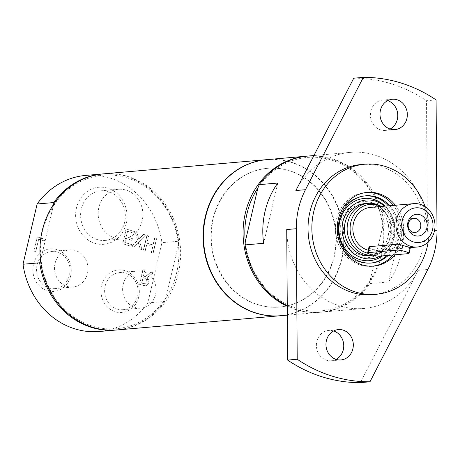 <?xml version="1.0" encoding="UTF-8"?>
<svg xmlns="http://www.w3.org/2000/svg" width="460" height="460" viewBox="0 0 460 460"><rect width="100%" height="100%" fill="white"/><g stroke="black" fill="none" stroke-linecap="round" stroke-linejoin="round"><path stroke-width="0.34" stroke-dasharray="2.3 1.72" d="M371.795 202.653A28.089 25.202 -95 0 1 382.381 209.231A28.089 25.202 -95 0 1 385.658 246.911A28.089 25.202 -95 0 1 353.084 253.891A28.089 25.202 -95 0 1 342.056 218.701A28.089 25.202 -95 0 1 371.795 202.653M371.323 204.665A26.001 23.333 85 0 0 363.199 203.78A26.001 23.333 85 0 0 342.211 231.713A26.001 23.333 85 0 0 367.707 255.593A26.001 23.333 85 0 0 388.734 232.214A26.001 23.333 85 0 0 371.323 204.665M123.142 284.533A18.642 16.727 85 0 0 140.961 308.125A18.642 16.727 85 0 0 156.003 288.104A18.642 16.727 85 0 0 137.724 270.986A18.642 16.727 85 0 0 123.142 284.533M55.05 263.442A18.642 16.727 85 0 0 72.87 287.029A18.642 16.727 85 0 0 87.912 267.007A18.642 16.727 85 0 0 69.632 249.889A18.642 16.727 85 0 0 55.05 263.442M98.877 207.385A24.903 22.344 85 0 0 122.682 238.901A24.903 22.344 85 0 0 142.784 212.152A24.903 22.344 85 0 0 118.364 189.284A24.903 22.344 85 0 0 98.877 207.385M257.698 304.71A69.632 62.474 85 0 0 279.45 307.073A69.632 62.474 85 0 0 333.937 256.45A69.632 62.474 85 0 0 267.369 168.331A69.632 62.474 85 0 0 211.071 230.931A69.632 62.474 85 0 0 257.698 304.71M334.322 256.421A69.632 62.474 -95 0 1 279.835 307.038A69.632 62.474 -95 0 1 211.554 243.087A69.632 62.474 -95 0 1 267.755 168.297A69.632 62.474 -95 0 1 334.322 256.421M266.806 159.643A78.338 70.288 -95 0 1 291.094 162.317A78.338 70.288 -95 0 1 343.551 245.209A78.338 70.288 -95 0 1 280.399 315.727M44.603 240.994L45.011 239.257L37.34 236.883L33.902 251.539L35.661 252.086L38.692 239.16L44.413 241.005L45.011 239.257M44.821 239.275L37.151 236.894L33.712 251.557L35.472 252.103L38.692 239.16M38.502 239.177L44.413 241.005M134.527 231.57L126.241 228.999L122.803 243.662L131.088 246.226L131.497 244.49L124.97 242.472L125.913 238.458L131.997 240.338L132.405 238.608L126.322 236.722L127.598 231.282L134.119 233.3L134.527 231.57L126.241 228.999M126.051 229.017L122.613 243.679L130.899 246.244L131.301 244.507L124.781 242.489L125.724 238.475L131.807 240.356L132.405 238.608M132.21 238.625L126.322 236.722M126.126 236.739L127.598 231.282M127.403 231.299L134.119 233.3M133.929 233.318L134.332 231.587M154.686 237.889L153.007 245.065L146.912 243.179L148.591 236.003L146.832 235.457L143.393 250.113L145.153 250.66L146.504 244.91L152.599 246.802L151.248 252.546L153.007 253.092L156.446 238.435L154.882 237.872L153.197 245.048L147.102 243.162L148.787 235.986L147.027 235.439L143.589 250.096L145.349 250.642L146.694 244.892L152.789 246.784L151.443 252.534L153.203 253.075L156.642 238.418L154.882 237.872M139.725 241.155L145.607 235.002L143.595 234.376L139 239.223L137.091 232.363L135.188 231.777L137.684 240.419L131.882 246.474L133.9 247.095L138.397 242.339L140.271 249.073L142.169 249.659L139.529 241.172L145.607 235.002M145.417 235.02L143.399 234.393L138.811 239.24L136.896 232.38L134.998 231.788L137.494 240.436L131.692 246.491L133.9 247.095M133.705 247.112L138.397 242.339M138.207 242.351L140.271 249.073M140.082 249.09L142.169 249.659M141.979 249.677L139.529 241.172M150.84 272.119L145.285 276.65L143.267 276.029L144.635 270.192L142.876 269.652L139.438 284.309L145.504 285.832L146.401 285.637L148.655 282.894L146.918 277.742L153.123 272.826L150.84 272.119L145.475 276.638L143.457 276.011L144.825 270.181L143.066 269.635L139.627 284.291L143.043 285.349L144.98 285.804L146.59 285.62L148.844 282.877L148.735 279.956L147.108 277.725L153.312 272.809L151.03 272.101M142.887 277.656L144.428 278.133L146.642 279.634L146.855 282.17L145.561 283.86L145.026 283.975L145.751 283.843L141.784 283.147L143.077 277.639L144.624 278.116L146.838 279.617L147.045 282.152L145.751 283.843L141.594 283.164L143.077 277.639M81.316 208.915A24.903 22.344 85 0 0 105.121 240.43A24.903 22.344 85 0 0 124.608 222.329A24.903 22.344 85 0 0 100.803 190.808A24.903 22.344 85 0 0 81.316 208.915M126.212 223.474A28.629 25.685 -95 0 1 83.283 235.767A28.629 25.685 -95 0 1 94.478 188.048A28.629 25.685 -95 0 1 126.212 223.474M85.686 175.415A78.338 70.288 -95 0 1 161.966 242.667L147.833 302.921A78.338 70.288 -95 0 1 99.279 331.499M70.639 275.891A21.384 19.188 -95 0 1 38.582 285.073A21.384 19.188 -95 0 1 46.937 249.435A21.384 19.188 -95 0 1 70.639 275.891M138.73 296.982A21.384 19.188 -95 0 1 106.674 306.164A21.384 19.188 -95 0 1 115.029 270.526A21.384 19.188 -95 0 1 138.73 296.982M37.059 265.006A18.642 16.727 85 0 0 54.878 288.598A18.642 16.727 85 0 0 69.46 275.045A18.642 16.727 85 0 0 51.641 251.459A18.642 16.727 85 0 0 37.059 265.006M105.15 286.103A18.642 16.727 85 0 0 122.969 309.689A18.642 16.727 85 0 0 137.551 296.142A18.642 16.727 85 0 0 119.732 272.55A18.642 16.727 85 0 0 105.15 286.103M53.693 204.24L40.537 260.624M147.833 302.921L164.49 301.472L165.841 298.12A77.033 69.115 -95 0 1 92.328 326.082A77.033 69.115 -95 0 1 41.003 259.452A77.033 69.115 -95 0 1 53.59 205.792A77.033 69.115 -95 0 1 127.104 177.83A77.033 69.115 -95 0 1 178.422 244.461A77.033 69.115 -95 0 1 165.841 298.12L178.422 244.461L178.624 241.212L161.966 242.667M102.919 173.914A78.338 70.288 -95 0 1 178.624 241.212M103.494 173.863A78.338 70.288 -95 0 1 127.972 176.519A78.338 70.288 -95 0 1 180.423 259.52A78.338 70.288 -95 0 1 117.087 329.947M164.49 301.472A78.338 70.288 -95 0 1 116.512 329.998M287.258 305.676A78.338 70.288 85 0 0 321.373 312.162A78.338 70.288 85 0 0 369.926 283.584L370.127 280.335A77.033 69.115 -95 0 1 296.614 308.298A77.033 69.115 -95 0 1 245.289 241.661M257.876 188.002A77.033 69.115 -95 0 1 331.39 160.04A77.033 69.115 -95 0 1 382.714 226.677L384.06 223.324A78.338 70.288 85 0 0 307.78 156.078M307.205 156.13A78.338 70.288 -95 0 1 331.108 158.832A78.338 70.288 -95 0 1 383.559 241.833A78.338 70.288 -95 0 1 320.223 312.259A78.338 70.288 -95 0 1 287.264 306.325M370.127 280.335A77.033 69.115 85 0 0 382.714 226.677L370.127 280.335M369.926 283.584L388.499 281.963L402.632 221.708L384.06 223.324M267.001 159.626A78.338 70.288 -95 0 1 341.889 258.761A78.338 70.288 -95 0 1 280.589 315.709M277.794 183.04L263.661 243.294M402.632 221.708A78.338 70.288 -95 0 1 394.341 272.389A78.338 70.288 -95 0 1 388.499 281.963M427.846 269.468L418.272 270.302L360.404 382.628M436.091 99.918L426.518 100.751L427.426 231.282A78.338 70.288 -95 0 0 374.762 155.031A78.338 70.288 -95 0 0 350.284 152.375L313.91 155.543M333.615 330.964A15.232 13.668 85 0 0 328.745 330.412A15.232 13.668 85 0 0 316.825 341.487A15.232 13.668 85 0 0 331.39 360.761A15.232 13.668 85 0 0 336.087 359.375M387.642 100.625A15.232 13.668 85 0 0 382.772 100.073A15.232 13.668 85 0 0 370.852 111.142A15.232 13.668 85 0 0 385.411 130.421A15.232 13.668 85 0 0 390.114 129.036M353.751 78.206A152.323 136.666 -95 0 1 426.518 100.751M418.272 270.302A78.338 70.288 -95 0 1 363.877 308.459A78.338 70.288 -95 0 1 286.729 229.552M295.884 190.532A78.338 70.288 -95 0 1 350.284 152.375M360.991 164.548A65.28 58.569 -95 0 1 381.386 166.761A65.28 58.569 -95 0 1 425.097 235.928A65.28 58.569 -95 0 1 372.312 294.618M425.063 206.592A65.28 58.569 -95 0 1 428.156 242.132M395.335 205.24A36.995 33.189 -95 0 1 394.91 254.811M366.315 192.493A36.995 33.189 85 0 0 365.355 192.562A36.995 33.189 85 0 0 335.449 225.82A36.995 33.189 85 0 0 360.214 265.017A36.995 33.189 85 0 0 371.778 266.271A36.995 33.189 85 0 0 372.732 266.173M392.995 254.978A36.995 33.189 85 0 0 393.421 205.407M380.27 256.088A29.486 26.456 85 0 0 395.025 231.081A29.486 26.456 85 0 0 394.341 223.203A29.486 26.456 85 0 0 384.462 206.189M372.226 255.202A26.111 23.431 85 0 0 386.63 245.49A26.111 23.431 85 0 0 383.577 210.467A26.111 23.431 85 0 0 373.738 204.349A26.111 23.431 85 0 0 367.718 203.389M388.309 255.386A33.729 30.262 85 0 0 389.712 205.735M368.972 247.072L372.272 249.607L381.041 250.148L410.4 247.555M381.242 206.419A26.001 23.333 -95 0 1 385.026 249.878A26.001 23.333 -95 0 1 372.899 255.139M381.213 206.471A24.84 22.287 -95 0 1 382.674 207.276A24.84 22.287 -95 0 1 386.291 248.785A24.84 22.287 -95 0 1 367.891 253.293M370.507 207.402A21.758 19.521 -95 0 1 377.309 208.144A21.758 19.521 -95 0 1 391.88 231.196A21.758 19.521 -95 0 1 374.285 250.763A21.758 19.521 -95 0 1 368.23 250.24M392.823 233.956A7.055 6.331 85 0 0 395.025 234.192A7.055 6.331 85 0 0 400.729 227.849A7.055 6.331 85 0 0 396.008 220.374A7.055 6.331 85 0 0 393.8 220.139A7.055 6.331 85 0 0 388.096 226.481A7.055 6.331 85 0 0 392.823 233.956M437 230.448L427.426 231.282M382.496 255.892A31.251 28.037 85 0 0 394.134 237.969A31.251 28.037 85 0 0 395.019 231.317A31.251 28.037 85 0 0 394.289 222.973A31.251 28.037 85 0 0 385.135 206.132M364.97 195.88A33.729 30.262 85 0 0 364.297 195.931A33.729 30.262 85 0 0 337.91 220.449A33.729 30.262 85 0 0 370.15 263.137A33.729 30.262 85 0 0 370.823 263.068M386.969 255.501A33.729 30.262 85 0 0 396.543 238.613A33.729 30.262 85 0 0 388.372 205.85M408.359 253.638L409.762 247.647M379.638 256.139L381.041 250.148M267.755 168.297L267.369 168.331M279.835 307.038L279.45 307.073M118.364 189.284L100.803 190.808M122.682 238.901L105.121 240.43M69.632 249.889L51.641 251.459M72.87 287.029L54.878 288.598M137.724 270.986L119.732 272.55M140.961 308.125L122.969 309.689M363.877 308.459L321.373 312.162M320.223 312.259L287.327 315.123M338.318 329.578L328.745 330.412M340.958 359.927L331.39 360.761M392.346 99.239L382.772 100.073M394.985 129.588L385.411 130.421M367.27 192.395L365.355 192.562M373.692 266.104L371.778 266.271M371.49 263.017L370.15 263.137C351.152 264.638 336.933 246.819 336.875 231.242C337.295 211.151 346.438 199.381 364.297 195.931L365.642 195.816M383.577 210.467L382.381 209.231M386.63 245.49L385.658 246.911M382.674 207.276L381.317 206.465M386.291 248.785L385.026 249.878M410.389 247.618L374.285 250.763M395.025 234.192L415.087 232.449M393.8 220.139L413.862 218.391"/><path stroke-width="0.69" d="M280.399 315.727A78.338 70.288 -95 0 1 280.209 315.744A78.338 70.288 -95 0 1 255.731 313.087A78.338 70.288 -95 0 1 203.28 230.086A78.338 70.288 -95 0 1 266.616 159.66A78.338 70.288 -95 0 1 266.806 159.643M116.512 329.998A78.338 70.288 -95 0 1 115.937 330.05L99.279 331.499A78.338 70.288 -95 0 1 23 264.247L37.133 203.993A78.338 70.288 -95 0 1 85.686 175.415L102.344 173.966A78.338 70.288 -95 0 1 102.919 173.914M40.537 260.624L39.658 262.798L23 264.247M37.133 203.993L53.791 202.544L53.693 204.24M53.791 202.544A78.338 70.288 -95 0 1 102.344 173.966M280.209 315.744L117.087 329.947A78.338 70.288 -95 0 1 92.609 327.29A78.338 70.288 -95 0 1 40.158 244.289A78.338 70.288 -95 0 1 103.494 173.863L266.616 159.66M115.937 330.05A78.338 70.288 -95 0 1 39.658 262.798M313.91 155.543L307.78 156.078A78.338 70.288 85 0 0 259.227 184.655L257.876 188.002A77.033 69.115 85 0 0 245.289 241.661L245.094 244.91A78.338 70.288 85 0 0 287.258 305.676M287.264 306.325A78.338 70.288 -95 0 1 245.335 213.124A78.338 70.288 -95 0 1 306.63 156.176A78.338 70.288 -95 0 1 307.205 156.13M257.876 188.002L245.289 241.661M259.227 184.655L277.794 183.04A78.338 70.288 -95 0 0 263.661 243.294L245.094 244.91M287.327 315.123L280.589 315.709A78.338 70.288 -95 0 1 205.7 216.574A78.338 70.288 -95 0 1 267.001 159.626L306.63 156.176M287.638 360.082A152.323 136.666 -95 0 0 360.404 382.628L369.978 381.794L427.846 269.468A78.338 70.288 85 0 0 437 230.448L436.091 99.918A152.323 136.666 -95 0 0 363.325 77.372L305.457 189.698A78.338 70.288 85 0 0 296.303 228.718L297.212 359.248L287.638 360.082L286.729 229.552L296.303 228.718M336.087 359.375A15.232 13.668 85 0 0 343.683 344.402A15.232 13.668 85 0 0 333.615 330.964M326.399 340.653A15.232 13.668 -95 0 1 338.318 329.578A15.232 13.668 -95 0 1 353.257 343.568A15.232 13.668 -95 0 1 340.958 359.927A15.232 13.668 -95 0 1 326.399 340.653M390.114 129.036A15.232 13.668 85 0 0 397.71 114.063A15.232 13.668 85 0 0 387.642 100.625M380.426 110.308A15.232 13.668 -95 0 1 392.346 99.239A15.232 13.668 -95 0 1 407.278 113.229A15.232 13.668 -95 0 1 394.985 129.588A15.232 13.668 -95 0 1 380.426 110.308M305.457 189.698L295.884 190.532L353.751 78.206L363.325 77.372M369.978 381.794A152.323 136.666 -95 0 1 297.212 359.248M428.156 242.132A65.28 58.569 -95 0 1 376.142 294.285L372.312 294.618A65.28 58.569 -95 0 1 351.917 292.405A65.28 58.569 -95 0 1 308.206 223.238A65.28 58.569 -95 0 1 360.991 164.548L364.82 164.214A65.28 58.569 -95 0 1 385.216 166.428A65.28 58.569 -95 0 1 425.063 206.592M376.142 294.285A65.28 58.569 -95 0 1 355.747 292.071A65.28 58.569 -95 0 1 312.035 222.904A65.28 58.569 -95 0 1 364.82 164.214M394.91 254.811A36.995 33.189 -95 0 1 373.692 266.104A36.995 33.189 -95 0 1 362.129 264.851A36.995 33.189 -95 0 1 337.364 225.653A36.995 33.189 -95 0 1 367.27 192.395A36.995 33.189 -95 0 1 378.833 193.654A36.995 33.189 -95 0 1 395.335 205.24M393.421 205.407A36.995 33.189 85 0 0 376.918 193.821A36.995 33.189 85 0 0 366.315 192.493M372.732 266.173A36.995 33.189 85 0 0 392.995 254.978M384.462 206.189A29.486 26.456 85 0 0 375.222 201.043A29.486 26.456 85 0 0 342.228 231.863A29.486 26.456 85 0 0 380.27 256.088M367.718 203.389A26.111 23.431 85 0 0 344.505 231.512A26.111 23.431 85 0 0 372.226 255.202M389.712 205.735A33.729 30.262 85 0 0 376.182 196.96A33.729 30.262 85 0 0 365.642 195.816A33.729 30.262 85 0 0 338.416 232.041A33.729 30.262 85 0 0 371.49 263.017A33.729 30.262 85 0 0 388.309 255.386M379.638 256.139A6.526 0.989 13.2 0 1 372.376 255.001A6.526 0.989 13.2 0 1 367.609 252.891A6.526 0.989 13.2 0 1 368.287 252.626L397.009 250.125A6.526 0.989 13.2 0 1 404.271 251.258A6.526 0.989 13.2 0 1 409.038 253.374A6.526 0.989 13.2 0 1 408.359 253.638L379.638 256.139M409.762 247.647C411.096 247.721 410.084 247.371 406.732 246.606L398.412 244.133L369.696 246.635L368.972 247.072L367.609 252.891M372.899 255.139A26.001 23.333 -95 0 1 372.738 255.156A26.001 23.333 -95 0 1 364.613 254.271A26.001 23.333 -95 0 1 347.202 226.722A26.001 23.333 -95 0 1 368.224 203.343A26.001 23.333 -95 0 1 376.349 204.228A26.001 23.333 -95 0 1 381.242 206.419L381.317 206.465M367.891 253.293A24.84 22.287 -95 0 1 366.792 252.983A24.84 22.287 -95 0 1 350.808 222.393A24.84 22.287 -95 0 1 377.999 205.183A24.84 22.287 -95 0 1 381.213 206.471M368.23 250.24A21.758 19.521 -95 0 1 367.482 250.021A21.758 19.521 -95 0 1 352.912 226.97A21.758 19.521 -95 0 1 370.507 207.402L413.586 203.653A21.758 19.521 85 0 0 395.991 223.215A21.758 19.521 85 0 0 410.561 246.272A21.758 19.521 85 0 0 417.364 247.008A21.758 19.521 85 0 0 434.953 227.447A21.758 19.521 85 0 0 420.388 204.389A21.758 19.521 85 0 0 413.586 203.653M413.459 241.92A17.411 15.617 -95 0 1 406.249 212.727A17.411 15.617 -95 0 1 432.457 220.846A17.411 15.617 -95 0 1 413.459 241.92M419.842 214.693A10.879 9.763 -95 0 1 424.35 232.938A10.879 9.763 -95 0 1 407.968 227.861A10.879 9.763 -95 0 1 419.842 214.693M416.064 218.632A7.055 6.331 85 0 0 413.862 218.391A7.055 6.331 85 0 0 408.158 224.733A7.055 6.331 85 0 0 412.879 232.208A7.055 6.331 85 0 0 415.087 232.449A7.055 6.331 85 0 0 420.791 226.107A7.055 6.331 85 0 0 416.064 218.632M385.135 206.132A31.251 28.037 85 0 0 374.026 199.485A31.251 28.037 85 0 0 339.813 221.139A31.251 28.037 85 0 0 350.681 254.633A31.251 28.037 85 0 0 382.496 255.892M370.823 263.068A33.729 30.262 85 0 0 386.969 255.501M388.372 205.85A33.729 30.262 85 0 0 374.837 197.075A33.729 30.262 85 0 0 364.97 195.88M369.696 246.635L368.287 252.626M397.009 250.125L398.412 244.133M409.038 253.374L410.4 247.555M368.224 203.343L363.457 203.757M372.738 255.156L367.971 255.57M417.364 247.008L410.389 247.618"/></g></svg>
